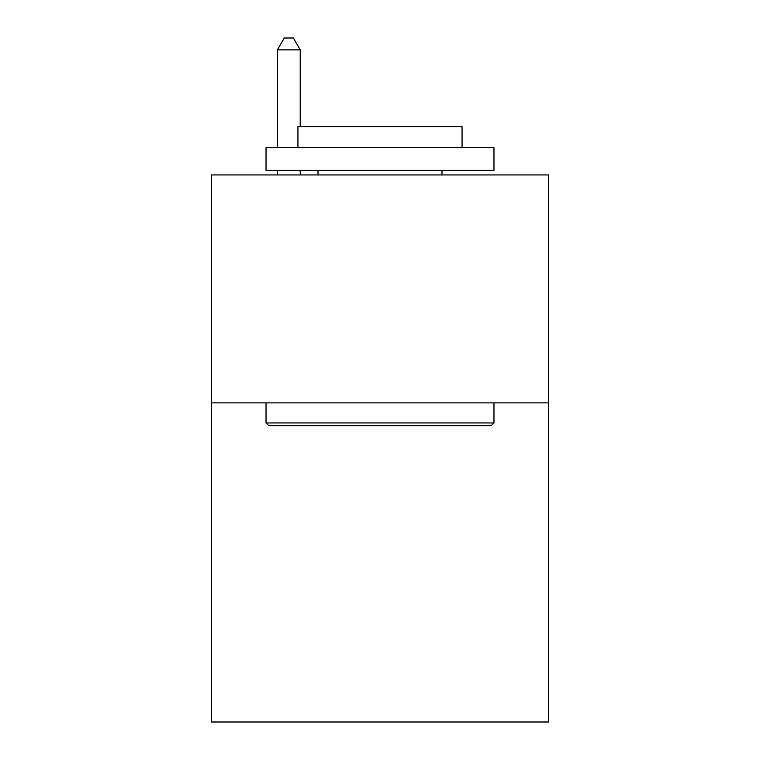 <?xml version="1.0" encoding="UTF-8"?>
<svg xmlns="http://www.w3.org/2000/svg" width="760" height="760" viewBox="0 0 760 760"><rect width="100%" height="100%" fill="white"/><g stroke="black" fill="none" stroke-linecap="round" stroke-linejoin="round"><path stroke-width="1.14" d="M548.672 402.885L548.672 722L211.327 722L211.327 174.942L548.672 174.942L548.672 402.885L211.327 402.885M268.764 425.676L266.028 422.94L493.971 422.94L491.236 425.676L268.764 425.676M493.971 147.592L493.971 170.382L266.028 170.382L266.028 147.592L493.971 147.592M297.939 147.592L297.939 126.625L462.061 126.625L462.061 147.592M493.971 402.885L493.971 422.94M266.028 402.885L266.028 422.94M441.997 170.382L441.997 174.942M318.003 170.382L318.003 174.942M300.219 126.625L300.219 49.856L277.428 49.856L277.428 147.592M277.428 170.382L277.428 174.942M300.219 170.382L300.219 174.942M277.428 49.856L284.269 38L293.379 38L300.219 49.856"/></g></svg>
